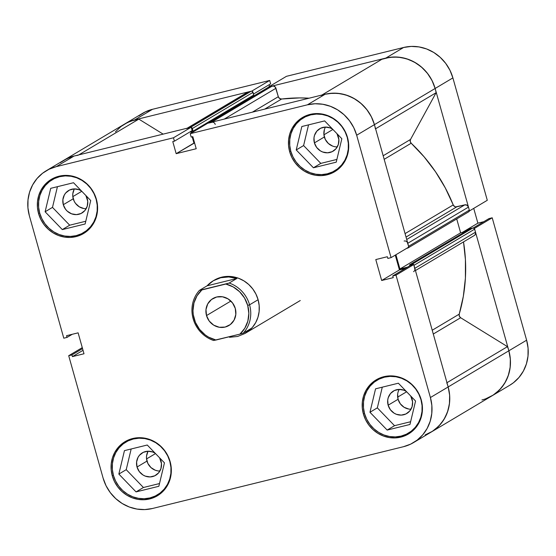 <?xml version="1.0" encoding="UTF-8"?>
<svg xmlns="http://www.w3.org/2000/svg" width="556" height="556" viewBox="0 0 556 556"><rect width="100%" height="100%" fill="white"/><g stroke="black" fill="none" stroke-linecap="round" stroke-linejoin="round"><path stroke-width="0.83" d="M509.623 385.329L513.438 382.743L518.991 377.448L523.37 371.081L526.414 363.881L527.998 356.139L528.068 348.139L526.622 340.196L508.858 350.78L474.456 228.384L492.213 217.799L526.622 340.196L492.213 217.799L488.967 218.598L473.246 227.967L488.967 218.598L492.213 217.799L474.456 228.384L508.858 350.78L510.311 358.724L510.241 366.724L508.657 374.466L505.612 381.659L501.234 388.032L495.681 393.328L491.865 395.914M286.437 76.325L268.68 86.91L385.857 58.067L403.614 47.482L286.437 76.325L268.68 86.91L385.857 58.067L393.502 57.004L401.286 57.504L408.903 59.561L416.069 63.092L422.497 67.95L427.953 73.969L432.214 80.898L435.133 88.48L469.535 210.877L435.133 88.48L452.89 77.896L449.978 70.313L445.71 63.384L440.255 57.372L433.826 52.507L426.66 48.977L419.043 46.926L411.259 46.419L403.614 47.482L286.437 76.325M483.748 221.712L477.882 223.158L473.726 208.375L477.882 223.158L462.377 232.394L477.882 223.158L483.748 221.712M487.292 200.292L452.89 77.896L487.292 200.292L469.535 210.877L487.292 200.292M269.59 86.368L269.132 84.734L269.59 86.368M115.467 131.8L121.02 126.497L127.526 122.473L134.74 119.881L251.917 91.038L269.681 80.453L270.633 83.845L253.508 94.047L270.633 83.845L269.681 80.453L152.504 109.296L145.283 111.895L138.778 115.919M251.917 91.038L269.681 80.453L152.504 109.296L134.747 119.881L152.504 109.296A41.512 39.031 -120.8 0 0 142.433 113.424L124.676 124.009A41.512 39.031 59.2 0 1 134.74 119.881L251.917 91.038M403.614 47.482L385.857 58.067A41.512 39.031 59.2 0 1 435.133 88.48L452.89 77.896A41.512 39.031 -120.8 0 0 403.614 47.482M431.171 432.082L434.98 429.503L440.533 424.2L444.918 417.834L447.955 410.641L449.547 402.892L449.616 394.899L448.164 386.955L508.858 350.78A41.512 39.031 -120.8 0 1 492.025 395.816L509.782 385.232A41.512 39.031 -120.8 0 0 526.622 340.196L508.858 350.78A41.512 39.031 59.2 0 1 492.025 395.816A41.512 39.031 59.2 0 1 481.955 399.945M96.334 199.097L96.132 199.215A30.747 28.912 59.2 0 1 83.664 232.575A30.747 28.912 59.2 0 1 39.705 213.101A30.747 28.912 59.2 0 1 52.181 179.741A30.747 28.912 59.2 0 1 96.132 199.215L96.334 199.097M347.444 137.276L347.25 137.395A30.747 28.912 59.2 0 1 334.775 170.755A30.747 28.912 59.2 0 1 290.816 151.288A30.747 28.912 59.2 0 1 303.291 117.928A30.747 28.912 59.2 0 1 347.25 137.395L347.444 137.276M421.177 399.583L420.982 399.701A30.747 28.912 59.2 0 1 408.507 433.061A30.747 28.912 59.2 0 1 364.548 413.594A30.747 28.912 59.2 0 1 377.024 380.228A30.747 28.912 59.2 0 1 420.982 399.701L421.177 399.583M170.06 461.397L169.865 461.515A30.747 28.912 59.2 0 1 157.39 494.875A30.747 28.912 59.2 0 1 113.438 475.408A30.747 28.912 59.2 0 1 125.906 442.048A30.747 28.912 59.2 0 1 169.865 461.515L170.06 461.397M306.551 115.523A31.518 29.635 -120.8 0 0 305.077 116.864M289.662 151.732A31.518 29.635 59.2 0 1 302.45 117.531A31.518 29.635 59.2 0 1 347.507 137.492L345.29 131.737L342.051 126.469L337.916 121.91L333.03 118.213L327.588 115.537L321.806 113.973L315.898 113.591L310.095 114.404L304.612 116.371L299.67 119.422L295.458 123.446L292.129 128.283L289.822 133.746L288.62 139.625L288.564 145.7L289.662 151.732L291.879 157.487L295.118 162.748L299.253 167.314L304.139 171.005L309.581 173.68L315.363 175.244L321.271 175.626L327.074 174.82L332.558 172.846L337.499 169.795L341.711 165.771L345.04 160.934L347.347 155.471L348.556 149.592L348.605 143.517L347.507 137.492A31.518 29.635 59.2 0 1 334.719 171.686A31.518 29.635 59.2 0 1 289.662 151.732L290.76 151.079L289.662 151.732M55.44 177.343A31.518 29.635 -120.8 0 0 53.96 178.678M38.552 213.546A31.518 29.635 59.2 0 1 51.333 179.352A31.518 29.635 59.2 0 1 96.39 199.305L94.179 193.551L90.941 188.289L86.799 183.723L81.913 180.033L76.478 177.35L70.695 175.793L64.788 175.411L58.978 176.217L53.501 178.184L48.56 181.242L44.341 185.266L41.019 190.096L38.705 195.559L37.502 201.446L37.447 207.513L38.552 213.546L40.762 219.3L44 224.561L48.143 229.128L53.028 232.818L58.463 235.501L64.246 237.058L70.16 237.447L75.963 236.634L81.44 234.667L86.382 231.609L90.6 227.592L93.922 222.754L96.237 217.292L97.439 211.412L97.495 205.338L96.39 199.305A31.518 29.635 59.2 0 1 83.608 233.499A31.518 29.635 59.2 0 1 38.552 213.546L39.65 212.892L38.552 213.546M129.166 439.643A31.518 29.635 -120.8 0 0 127.692 440.984M112.277 475.846A31.518 29.635 59.2 0 1 125.065 441.652A31.518 29.635 59.2 0 1 170.122 461.612L167.912 455.85L164.673 450.589L160.531 446.023L155.645 442.333L150.21 439.657L144.421 438.093L138.513 437.711L132.71 438.517L127.234 440.491L122.285 443.542L118.074 447.566L114.744 452.403L112.437 457.866L111.235 463.746L111.179 469.82L112.277 475.846L114.494 481.607L117.733 486.868L121.875 491.434L126.754 495.125L132.196 497.801L137.978 499.364L143.886 499.747L149.689 498.94L155.173 496.967L160.114 493.916L164.326 489.892L167.655 485.054L169.962 479.592L171.172 473.712L171.22 467.638L170.122 461.612A31.518 29.635 59.2 0 1 157.334 495.806A31.518 29.635 59.2 0 1 112.277 475.846L113.375 475.192L112.277 475.846M380.283 377.83A31.518 29.635 -120.8 0 0 378.81 379.164M363.395 414.032A31.518 29.635 59.2 0 1 376.176 379.838A31.518 29.635 59.2 0 1 421.233 399.792L419.022 394.037L415.784 388.776L411.642 384.21L406.763 380.519L401.321 377.844L395.538 376.28L389.631 375.898L383.821 376.704L378.344 378.671L373.403 381.729L369.184 385.753L365.862 390.583L363.548 396.053L362.345 401.932L362.297 408L363.395 414.032L365.605 419.787L368.843 425.048L372.986 429.614L377.872 433.312L383.306 435.987L389.096 437.544L395.003 437.933L400.807 437.12L406.283 435.153L411.225 432.095L415.443 428.078L418.772 423.241L421.08 417.778L422.282 411.899L422.338 405.824L421.233 399.792A31.518 29.635 59.2 0 1 408.452 433.986A31.518 29.635 59.2 0 1 363.395 414.032L364.493 413.379L363.395 414.032M245.523 333.155L248.344 331.244L252.459 327.317L255.704 322.598L257.956 317.267L259.131 311.534L259.179 305.605L258.109 299.726L249.568 304.813L247.705 305.432A29.211 27.466 59.2 0 1 239.914 334.135L215.971 340.029L208.639 337.158L205.296 334.983L199.555 329.367L195.441 322.431L193.266 314.696L192.967 310.721L193.968 302.909L197.019 295.799L201.891 289.926L225.826 284.033L233.159 286.903L239.56 291.691L244.529 298.023L247.705 305.432L249.568 304.813A30.747 28.912 -120.8 0 0 229.169 283.053L225.826 284.033A29.211 27.466 59.2 0 1 247.705 305.432L248.838 313.341L247.837 321.146L244.786 328.255L239.914 334.135L213.532 340.474A30.747 28.912 59.2 0 1 193.134 318.706A30.747 28.912 -120.8 0 0 213.532 340.474L215.971 340.029A29.211 27.466 59.2 0 1 194.1 318.63A29.211 27.466 59.2 0 1 201.891 289.926L199.444 290.371L207.089 285.812A30.747 28.912 59.2 0 1 213.254 280.787L214.15 280.252A30.747 28.912 59.2 0 1 258.109 299.726L255.948 294.11L252.792 288.974L248.747 284.519L243.987 280.919L238.677 278.306L233.034 276.784L227.272 276.408L221.608 277.201L213.699 280.53M399.201 389.388A13.066 12.288 -120.8 0 0 398.082 399.284L388.144 405.206A13.066 12.288 59.2 0 1 393.446 391.028A13.066 12.288 59.2 0 1 406.276 391.396L403.871 390.194L399.027 389.388L394.343 390.541L390.548 393.474L388.213 397.748L387.713 400.188L388.144 405.206L398.082 399.284A13.066 12.288 -120.8 0 0 411.009 409.195M410.724 396.011A13.066 12.288 59.2 0 1 412.128 399.298A13.066 12.288 59.2 0 1 406.825 413.476A13.066 12.288 59.2 0 1 388.144 405.206L390.409 409.772L394.148 413.198L396.4 414.303L401.251 415.11L405.929 413.963L409.73 411.023L412.065 406.756L412.587 401.8L410.724 396.011M148.091 451.201A13.066 12.288 -120.8 0 0 146.972 461.098L137.033 467.019A13.066 12.288 59.2 0 1 142.336 452.841A13.066 12.288 59.2 0 1 155.159 453.216L152.761 452.014L147.91 451.208L143.233 452.355L139.438 455.294L138.055 457.296L136.595 462.001L137.033 467.019L146.972 461.098A13.066 12.288 -120.8 0 0 159.892 471.008M159.607 457.824A13.066 12.288 59.2 0 1 161.018 461.119A13.066 12.288 59.2 0 1 155.715 475.297A13.066 12.288 59.2 0 1 137.033 467.019L139.292 471.585L143.031 475.012L145.29 476.124L150.141 476.93L154.818 475.776L158.613 472.843L160.948 468.569L161.469 463.614L159.607 457.824M74.358 188.901A13.066 12.288 -120.8 0 0 73.239 198.791L63.301 204.712A13.066 12.288 59.2 0 1 68.603 190.534A13.066 12.288 59.2 0 1 81.426 190.91L79.028 189.707L74.177 188.901L69.5 190.055L65.705 192.988L64.322 194.996L62.87 199.694L63.301 204.712L73.239 198.791A13.066 12.288 -120.8 0 0 86.166 208.708M85.881 195.517A13.066 12.288 59.2 0 1 87.285 198.812A13.066 12.288 59.2 0 1 81.982 212.99A13.066 12.288 59.2 0 1 63.301 204.712L65.559 209.285L67.276 211.176L71.557 213.817L76.408 214.623L81.086 213.476L84.88 210.536L87.222 206.269L87.744 201.314L85.881 195.517M325.475 127.081A13.066 12.288 -120.8 0 0 324.35 136.978L314.418 142.899A13.066 12.288 59.2 0 1 319.714 128.721A13.066 12.288 59.2 0 1 332.544 129.096L330.139 127.894L325.295 127.088L320.617 128.241L316.816 131.174L314.481 135.442L313.98 137.881L314.418 142.899L324.35 136.978A13.066 12.288 -120.8 0 0 337.277 146.895M336.992 133.704A13.066 12.288 59.2 0 1 338.402 136.998A13.066 12.288 59.2 0 1 333.1 151.176A13.066 12.288 59.2 0 1 314.418 142.899L316.677 147.465L320.416 150.891L322.675 152.003L327.519 152.81L332.203 151.656L335.998 148.723L338.333 144.449L338.854 139.493L336.992 133.704M56.844 177.19L57.685 176.572M307.954 115.377L308.795 114.751M381.687 377.684L382.528 377.058M130.57 439.497L131.411 438.872M391.077 257.63L408.841 247.052L374.431 124.648L356.674 135.233L391.077 257.63L387.838 258.429L387.351 256.719L375.786 259.569L381.666 280.495L393.238 277.646L392.758 275.936L395.997 275.137L430.407 397.54L431.852 405.477L431.783 413.476L430.198 421.219L427.154 428.419L422.775 434.785L417.222 440.081L410.717 444.105L403.496 446.704L152.386 508.518L144.741 509.581L136.957 509.074L129.339 507.023L122.174 503.493L115.745 498.628L110.29 492.616L106.022 485.687L103.11 478.104L68.708 355.708L103.11 478.104A41.512 39.031 59.2 0 0 152.386 508.518L403.496 446.704A41.512 39.031 59.2 0 0 413.567 442.576L431.324 431.991A41.512 39.031 -120.8 0 0 448.164 386.955L413.761 264.552L410.516 265.351L392.758 275.936L393.238 277.646L381.666 280.495L399.43 269.91L395.274 255.135L399.43 269.91L405.289 268.465L399.43 269.91L381.666 280.495L375.786 259.569L387.351 256.719L387.838 258.429L391.077 257.63L408.841 247.052L374.431 124.648L371.519 117.066L367.252 110.137L361.803 104.125L355.367 99.26L348.209 95.736L340.585 93.679L332.808 93.172L325.163 94.242L207.986 123.084L190.221 133.669L307.399 104.82L315.043 103.757L322.827 104.264L330.445 106.321L337.61 109.845L344.039 114.71L349.495 120.721L353.762 127.651L356.674 135.233L391.077 257.63M46.217 170.768L63.975 160.184A41.512 39.031 -120.8 0 1 74.045 156.055L56.288 166.64A41.512 39.031 59.2 0 0 46.217 170.768A41.512 39.031 59.2 0 0 29.378 215.804L63.787 338.201L67.033 337.402L72.252 334.288L67.033 337.402L66.546 335.692L78.118 332.842L83.998 353.769L72.433 356.618L71.953 354.909L68.708 355.708L82.274 347.625L68.708 355.708L71.953 354.909L72.433 356.618L83.998 353.769L78.118 332.842L66.546 335.692L67.033 337.402L63.787 338.201L29.378 215.804L27.932 207.861L28.002 199.861L29.586 192.119L32.63 184.919L37.009 178.552L42.562 173.257L49.074 169.232L56.288 166.64L173.465 137.791L191.222 127.213L74.045 156.055L56.288 166.64L173.465 137.791L174.417 141.182L172.777 141.585L176.176 153.671L196.212 148.737L192.814 136.651L191.174 137.054L190.221 133.669L307.399 104.82L325.163 94.242L207.986 123.084L190.221 133.669L191.174 137.054L192.814 136.651L196.212 148.737L176.176 153.671L172.777 141.585L174.417 141.182L192.174 130.597L191.222 127.213L74.045 156.055L66.831 158.648L60.319 162.672M213.254 280.787A30.747 28.912 59.2 0 1 236.814 278.493L229.169 283.053A30.747 28.912 59.2 0 1 249.568 304.813L258.109 299.726A30.747 28.912 59.2 0 1 245.634 333.086M194.579 142.927L193.933 143.087L192.174 136.811L193.933 143.087L176.176 153.671L194.579 142.927M191.139 133.127L190.68 131.494L191.139 133.127M332.606 146.082L328.332 143.441L325.267 139.368L323.898 134.476L324.419 129.52M83.893 208.542L79.237 206.783L75.498 203.364L74.156 201.182L72.78 196.296L72.801 193.773L74.261 189.075M157.626 470.849L155.228 470.202L150.947 467.561L147.889 463.482L146.513 458.596L146.534 456.08L147.993 451.375M408.736 409.028L404.087 407.277L400.341 403.851L398.082 399.284L397.651 394.267M398.145 391.827L399.104 389.561M413.761 264.552L395.997 275.137L430.407 397.54L448.164 386.955L413.761 264.552L395.997 275.137L392.758 275.936L410.516 265.351L413.761 264.552M356.674 135.233L374.431 124.648A41.512 39.031 -120.8 0 0 325.163 94.242L307.399 104.82A41.512 39.031 59.2 0 1 356.674 135.233M485.84 398.756L493.151 395.114L499.483 389.944L504.556 383.466L508.156 375.974L510.116 367.787L510.352 359.266L508.858 350.78A41.512 39.031 -120.8 0 0 507.468 346.638A41.512 39.031 59.2 0 1 508.858 350.78L448.164 386.955A41.512 39.031 59.2 0 0 446.774 382.806A41.512 39.031 59.2 0 1 448.164 386.955L430.407 397.54A41.512 39.031 59.2 0 1 413.567 442.576M382.278 387.171L377.329 407.868L394.531 425.687L410.62 421.726L394.531 425.687L377.329 407.868L382.278 387.171M410.293 431.998A31.518 29.635 -120.8 0 0 412.17 431.338M131.167 448.984L126.219 469.681L143.42 487.508L159.509 483.546L143.42 487.508L126.219 469.681L131.167 448.984M159.176 493.811A31.518 29.635 -120.8 0 0 161.059 493.151M57.435 186.684L52.486 207.381L69.688 225.201L85.777 221.239L69.688 225.201L52.486 207.381L57.435 186.684M85.45 231.511A31.518 29.635 -120.8 0 0 87.327 230.851M308.552 124.864L303.604 145.561L320.805 163.388L336.894 159.426L320.805 163.388L303.604 145.561L308.552 124.864M336.561 169.691A31.518 29.635 -120.8 0 0 338.437 169.031M191.222 127.213L192.174 130.597L174.417 141.182L173.465 137.791L191.222 127.213M72.433 356.618L83.025 350.308L72.433 356.618M71.953 354.909L82.545 348.598L71.953 354.909M147.257 445.022L124.447 450.638L118.845 474.073L126.219 469.681L118.845 474.073L136.046 491.9L143.42 487.508L136.046 491.9L158.849 486.285L164.458 462.849L147.257 445.022L124.447 450.638L118.845 474.073L136.046 491.9L158.849 486.285L164.458 462.849L147.257 445.022M113.438 475.408L112.361 469.521L112.416 463.6L113.591 457.866L115.843 452.535L119.088 447.816L123.203 443.89L128.019 440.908L133.364 438.99L139.028 438.197L144.796 438.573L150.44 440.095L155.743 442.708L160.51 446.315L164.548 450.763L167.71 455.899L169.865 461.515L170.942 467.401L170.887 473.323L169.712 479.063L167.46 484.387L164.215 489.106L160.1 493.033L155.277 496.015L149.932 497.933L144.268 498.725L138.507 498.35L132.863 496.828L127.56 494.214L122.793 490.607L118.755 486.159L115.592 481.023L113.438 475.408M398.367 383.209L375.564 388.825L369.955 412.26L377.329 407.868L369.955 412.26L387.164 430.08L394.531 425.687L387.164 430.08L409.967 424.471L415.568 401.029L398.367 383.209L375.564 388.825L369.955 412.26L387.164 430.08L409.967 424.471L415.568 401.029L398.367 383.209M364.548 413.594L363.478 407.708L363.527 401.786L364.701 396.046L366.953 390.715L370.199 385.996L374.313 382.076L379.136 379.095L384.481 377.177L390.145 376.384L395.907 376.76L401.55 378.282L406.86 380.895L411.621 384.495L415.659 388.95L418.821 394.086L420.982 399.701L422.053 405.581L422.004 411.51L420.829 417.243L418.571 422.574L415.325 427.293L411.218 431.22L406.394 434.194L401.05 436.119L395.385 436.905L389.624 436.529L383.981 435.007L378.671 432.394L373.91 428.794L369.865 424.339L366.71 419.21L364.548 413.594M324.641 120.902L301.832 126.518L296.23 149.953L303.604 145.561L296.23 149.953L313.431 167.78L320.805 163.388L313.431 167.78L336.234 162.164L341.843 138.729L324.641 120.902L301.832 126.518L296.23 149.953L313.431 167.78L336.234 162.164L341.843 138.729L324.641 120.902M290.816 151.288L289.745 145.401L289.794 139.48L290.969 133.746L293.227 128.415L296.473 123.696L300.581 119.769L305.404 116.788L310.748 114.87L316.413 114.084L322.181 114.453L327.825 115.975L333.127 118.588L337.895 122.195L341.933 126.65L345.088 131.779L347.25 137.395L348.32 143.281L348.271 149.203L347.097 154.943L344.845 160.274L341.599 164.986L337.485 168.913L332.662 171.894L327.317 173.813L321.653 174.605L315.891 174.23L310.248 172.707L304.938 170.094L300.177 166.494L296.139 162.039L292.977 156.903L290.816 151.288M73.524 182.722L50.721 188.331L45.112 211.773L52.486 207.381L45.112 211.773L62.314 229.593L69.688 225.201L62.314 229.593L85.124 223.985L90.725 200.542L73.524 182.722L50.721 188.331L45.112 211.773L62.314 229.593L85.124 223.985L90.725 200.542L73.524 182.722M39.705 213.101L38.628 207.221L38.684 201.293L39.858 195.559L42.11 190.228L45.356 185.509L49.47 181.59L54.293 178.608L59.638 176.683L65.302 175.898L71.064 176.273L76.707 177.795L82.01 180.408L86.778 184.008L90.816 188.463L93.978 193.599L96.132 199.215L97.21 205.095L97.161 211.023L95.979 216.757L93.728 222.087L90.482 226.806L86.375 230.726L81.551 233.708L76.207 235.633L70.542 236.418L64.774 236.043L59.131 234.521L53.828 231.908L49.06 228.307L45.022 223.853L41.867 218.716L39.705 213.101M206.512 315.572A15.679 14.748 59.2 0 1 212.872 298.558A15.679 14.748 59.2 0 1 235.292 308.49L232.575 303.006L228.085 298.899L222.504 296.786L216.673 296.994L211.488 299.496L207.735 303.903L205.991 309.546L206.512 315.572L209.223 321.055L213.712 325.163L219.3 327.269L225.124 327.06L230.309 324.558L234.062 320.152L235.814 314.508L235.292 308.49A15.679 14.748 59.2 0 1 228.926 325.503A15.679 14.748 59.2 0 1 206.512 315.572L230.865 301.06L206.512 315.572M229.503 337.29L237.634 336.463L229.503 337.29M244.953 333.489L237.634 336.463L244.953 333.489L250.895 328.596L245.001 333.461L300.261 300.532M243.257 333.155L250.895 328.596L243.257 333.155A30.747 28.912 -120.8 0 0 249.568 304.813A30.747 28.912 59.2 0 1 243.257 333.155L239.914 334.135L243.257 333.155M199.444 290.371A30.747 28.912 -120.8 0 0 193.134 318.706A30.747 28.912 59.2 0 1 199.444 290.371L207.089 285.812L236.814 278.493L229.169 283.053L199.444 290.371M236.814 278.493L228.752 276.957L220.711 277.736L213.302 280.759L207.089 285.812L236.814 278.493M406.631 391.772L397.658 397.116L406.631 391.772M332.898 129.465L323.933 134.809L332.898 129.465M81.788 191.285L72.815 196.629L81.788 191.285M155.52 453.585L146.548 458.929L155.52 453.585M381.896 59.277L321.882 95.048L381.896 59.277L389.867 57.31L398.145 57.115L406.373 58.7L414.199 62.001L421.267 66.873L427.279 73.1L431.97 80.405L435.133 88.48A41.512 39.031 -120.8 0 0 381.896 59.277M324.954 94.291L329.166 93.484L337.45 93.283L345.679 94.874L353.505 98.176L360.573 103.041L366.585 109.268L371.276 116.579L374.431 124.648L435.133 88.48A41.512 39.031 59.2 0 1 436.099 92.727L410.523 139.452L410.21 141.426L411.183 143.226L384.182 159.322L411.183 143.226L424.11 156.827L435.522 171.776L445.266 187.872L453.223 204.921A164.513 154.686 -120.8 0 0 411.183 143.226A3.072 2.891 -120.8 0 1 410.523 139.452L383.174 155.756L410.523 139.452L436.099 92.727A41.512 39.031 -120.8 0 0 435.133 88.48L374.431 124.648A41.512 39.031 59.2 0 1 375.404 128.902A41.512 39.031 59.2 0 0 374.431 124.648A41.512 39.031 59.2 0 0 321.201 95.451M507.468 346.638L446.968 382.688L507.468 346.638L460.639 317.733L507.468 346.638M407.249 242.201L408.625 246.294L469.327 210.126L468.472 207.103A3.072 2.891 -120.8 0 0 464.823 204.851L406.714 239.483L464.823 204.851L456.754 206.839A3.072 2.891 -120.8 0 1 453.223 204.921L405.067 233.617L453.223 204.921L454.669 206.554L455.698 206.895L464.823 204.851L467.061 205.227L468.472 207.103L469.327 210.126L468.833 211.704M459.228 314.147A164.513 154.686 -120.8 0 0 463.516 241.895L465.421 259.582L465.407 278.09L463.329 296.355L459.228 314.147L459.332 316.162L460.639 317.733L433.291 334.031L460.639 317.733A3.072 2.891 -120.8 0 1 459.228 314.147L432.22 330.236L459.228 314.147M281.628 99.017L264.656 109.136L281.628 99.017L299.51 97.919L309.08 98.197A164.513 154.686 -120.8 0 0 281.628 99.017L279.578 98.488L278.313 96.702L252.382 112.152L278.313 96.702A3.072 2.891 -120.8 0 0 281.628 99.017M413.56 264.6A1.536 1.446 59.2 0 0 412.149 264.183L472.843 228.009L470.3 228.634L472.843 228.009L412.149 264.183L409.605 264.802L470.3 228.634L409.605 264.802L409.869 265.74L409.605 264.802L413.268 264.364L413.97 265.309L414.922 269.507M492.025 395.816L431.324 431.991A41.512 39.031 59.2 0 0 448.164 386.955L449.658 395.434L449.422 403.955L447.462 412.142L443.862 419.641L438.788 426.118L432.457 431.289L425.145 434.931M63.822 160.274L69.674 157.424L74.282 156M186.594 128.589L190.506 127.387L251.201 91.212L252.32 91.399L253.772 94.993L193.071 131.167L191.452 131.564L191.785 132.738L191.452 131.564L193.071 131.167L253.772 94.993L253.022 92.338L192.327 128.512L193.071 131.167L192.327 128.512L253.022 92.338A1.536 1.446 -120.8 0 0 251.201 91.212L248.31 91.928L251.201 91.212L190.506 127.387L187.608 128.095L248.31 91.928L187.608 128.095A3.072 2.891 59.2 0 0 186.865 128.401L247.559 92.233A3.072 2.891 -120.8 0 1 248.31 91.928L247.288 92.414M191.076 127.366L192.327 128.512A1.536 1.446 59.2 0 0 191.278 127.414M208.194 123.154L212.739 122.153M408.625 246.294L408.139 247.872L406.631 248.365L407.631 248.115A1.536 1.446 59.2 0 0 408.007 247.962L468.701 211.794A1.536 1.446 -120.8 0 0 469.327 210.126L408.625 246.294L407.777 243.278L468.472 207.103L407.777 243.278A3.072 2.891 59.2 0 0 404.129 241.026M395.921 254.745L399.924 269L407.541 267.123L399.924 269L395.921 254.745M413.97 265.309L474.664 229.135L475.519 232.158L414.818 268.326L413.97 265.309L474.664 229.135A1.536 1.446 -120.8 0 0 472.843 228.009L474.4 228.599L475.519 232.158L475.276 234.444L474.539 235.306M124.516 124.106L130.368 121.25L138.826 119.116L163.137 134.121L138.826 119.116A41.512 39.031 -120.8 0 0 124.676 124.009L63.975 160.184A41.512 39.031 59.2 0 1 78.125 155.284M252.285 95.882L252.521 96.723L252.285 95.882M268.889 86.979L273.434 85.978L275.408 87.202L278.313 96.702L275.943 88.272A3.072 2.891 -120.8 0 0 272.287 86.02L211.593 122.195L208.702 122.904L269.396 86.736L272.287 86.02L211.593 122.195A3.072 2.891 59.2 0 1 215.241 124.447M456.719 218.932L460.618 232.825L465.122 231.72L460.618 232.825L399.924 269L460.618 232.825L456.719 218.932M375.599 128.784L436.099 92.727L375.599 128.784M78.806 154.881L138.826 119.116L78.806 154.881M224.256 119.081L275.943 88.272L224.256 119.081M456.754 206.839L406.033 237.065L456.754 206.839M415.443 270.55L474.268 235.494A3.072 2.891 -120.8 0 0 475.519 232.158L414.818 268.326A3.072 2.891 59.2 0 1 413.574 271.662M208.702 122.904L269.396 86.736A1.536 1.446 -120.8 0 0 269.028 86.889L208.326 123.057A1.536 1.446 59.2 0 1 208.702 122.904M408.618 247.177A1.536 1.446 59.2 0 1 408.007 247.962M88.8 229.51L83.664 232.575M339.918 167.697L334.775 170.755M413.643 429.997L408.507 433.061M162.533 491.817L157.39 494.875M131.049 438.983L126.024 441.978M382.16 377.17L377.135 380.165M308.434 114.863L303.409 117.858M57.317 176.683L52.292 179.671"/></g></svg>
